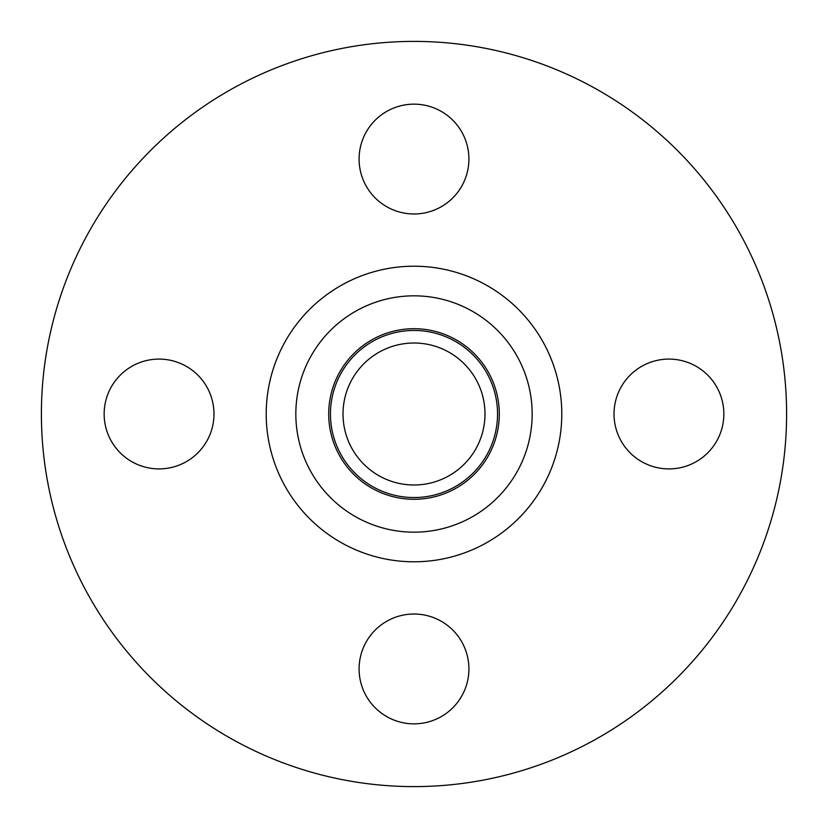 <?xml version="1.0" encoding="UTF-8"?>
<svg xmlns="http://www.w3.org/2000/svg" width="828" height="828" viewBox="0 0 828 828"><rect width="100%" height="100%" fill="white"/><g stroke="black" fill="none" stroke-linecap="round" stroke-linejoin="round"><path stroke-width="1.24" d="M104.152 414A54.907 54.907 0 0 0 159.059 468.907A54.907 54.907 0 0 0 213.976 414A54.907 54.907 0 0 0 159.059 359.093A54.907 54.907 0 0 0 104.152 414M414 723.848A54.907 54.907 0 0 0 468.907 668.941A54.907 54.907 0 0 0 414 614.024A54.907 54.907 0 0 0 359.093 668.941A54.907 54.907 0 0 0 414 723.848M723.848 414A54.907 54.907 0 0 0 668.941 359.093A54.907 54.907 0 0 0 614.024 414A54.907 54.907 0 0 0 668.941 468.907A54.907 54.907 0 0 0 723.848 414M414 104.152A54.907 54.907 0 0 0 359.093 159.059A54.907 54.907 0 0 0 414 213.976A54.907 54.907 0 0 0 468.907 159.059A54.907 54.907 0 0 0 414 104.152M414 786.6A372.6 372.6 0 0 0 786.6 414A372.6 372.6 0 0 0 414 41.4A372.6 372.6 0 0 0 41.4 414A372.6 372.6 0 0 0 414 786.6M414 497.545A83.545 83.545 0 0 0 497.545 414A83.545 83.545 0 0 0 414 330.455A83.545 83.545 0 0 0 330.455 414A83.545 83.545 0 0 0 414 497.545M414 343.009A70.991 70.991 0 0 0 343.009 414A70.991 70.991 0 0 0 414 484.991A70.991 70.991 0 0 0 484.991 414A70.991 70.991 0 0 0 414 343.009M414 266.212A147.788 147.788 0 0 0 266.212 414A147.788 147.788 0 0 0 414 561.788A147.788 147.788 0 0 0 561.788 414A147.788 147.788 0 0 0 414 266.212M414 295.834A118.166 118.166 0 0 0 295.834 414A118.166 118.166 0 0 0 414 532.166A118.166 118.166 0 0 0 532.166 414A118.166 118.166 0 0 0 414 295.834M414 499.294A85.294 85.294 0 0 0 499.294 414A85.294 85.294 0 0 0 414 328.706A85.294 85.294 0 0 0 328.706 414A85.294 85.294 0 0 0 414 499.294"/></g></svg>
